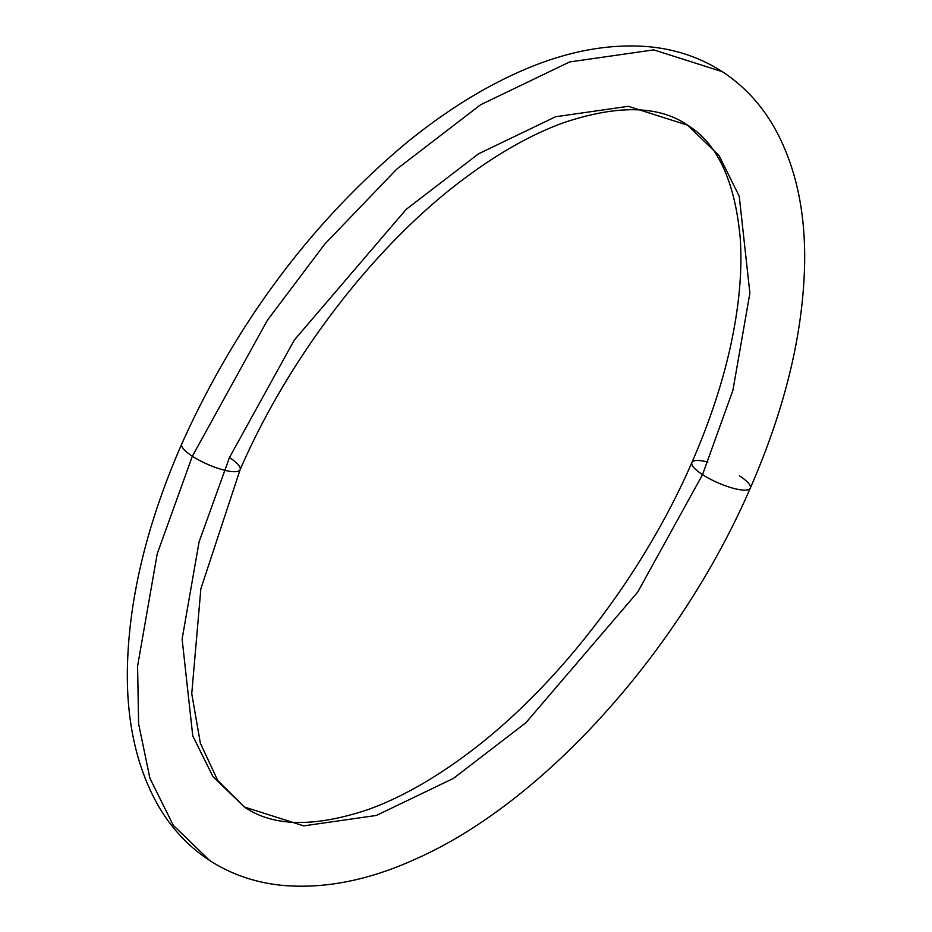 <?xml version="1.0" encoding="UTF-8"?>
<svg xmlns="http://www.w3.org/2000/svg" width="932" height="932" viewBox="0 0 932 932"><rect width="100%" height="100%" fill="white"/><g stroke="black" fill="none" stroke-linecap="round" stroke-linejoin="round"><path stroke-width="1.4" d="M692.429 461.748A31.886 8.143 23.7 0 0 702.542 474.633L732.902 390.345L749.887 293.149L739.227 196.221L719.003 155.539L687.606 125.179L628.296 106.318L555.6 116.745L478.617 153.757L406.131 209.409L294.279 340.098L229.458 457.554L199.099 541.83L182.113 639.037L192.773 735.965L212.997 776.647L244.394 807.007L303.704 825.869L376.4 815.442L453.383 778.43L525.869 722.766L637.721 592.088L702.542 474.633A31.886 8.143 -156.3 0 1 692.429 461.748A31.886 8.143 -156.3 0 1 707.912 462.062M209.642 860.481L173.317 825.356L149.912 778.302L138.612 723.826L137.587 666.159L157.24 553.713L192.353 456.214A31.886 8.143 -156.3 0 1 182.241 443.317A31.886 8.143 23.7 0 0 192.353 456.214L267.344 320.34L324.802 244.067L396.741 169.146L480.597 104.757L569.662 61.943L653.751 49.885L722.358 71.706L653.751 49.885L569.662 61.943L480.597 104.757L396.741 169.146L324.802 244.067L267.344 320.34L192.353 456.214A31.886 8.143 23.7 0 0 239.571 470.439A31.886 8.143 -156.3 0 1 192.353 456.214L157.24 553.713L137.587 666.159L138.612 723.826L149.912 778.302L173.317 825.356L209.642 860.481C187.996 846.268 170.521 827.395 157.217 803.85C136.585 766.5 126.624 721.834 127.358 669.875C128.616 599.393 146.732 524.122 181.705 444.063C235.528 324.511 309.389 224.985 403.288 145.474C440.941 114.321 478.85 90.124 517.015 72.859C562.637 52.18 606.08 43.431 647.332 46.6C675.024 48.977 700.037 57.341 722.358 71.706C744.004 85.919 761.479 104.792 774.783 128.325C795.415 165.686 805.376 210.341 804.642 262.3C803.384 332.794 785.268 408.065 750.295 488.123C680.5 649.464 545.08 801.38 416.93 858.442C369.853 880.099 325.105 889.081 282.687 885.4C255.764 882.802 231.416 874.496 209.642 860.481M687.606 125.179L719.003 155.539L739.227 196.221L749.887 293.149L732.902 390.345L702.542 474.633A31.886 8.143 23.7 0 0 749.759 488.857A31.886 8.143 -156.3 0 1 702.542 474.633L637.721 592.088L525.869 722.766L453.383 778.43L376.4 815.442L303.704 825.869L244.394 807.007L217.739 780.492L200.368 743.2L191.747 693.676L200.858 588.826L240.107 469.693C289.398 356.129 375.643 244.417 464.311 178.56C498.818 152.778 531.997 134.138 563.837 122.628C617.776 104.605 659.041 105.456 687.606 125.179C717.395 143.377 734.929 181.029 740.229 238.114C742.326 268.731 739.507 302.807 731.771 340.378C723.558 379.813 710.254 420.518 691.894 462.482C642.602 576.058 556.357 687.769 467.689 753.627C433.182 779.397 400.003 798.048 368.163 809.547C314.224 827.569 272.96 826.731 244.394 807.007M739.647 475.972A31.886 8.143 -156.3 0 1 749.759 488.857M229.458 457.554A31.886 8.143 -156.3 0 1 239.571 470.439"/></g></svg>
